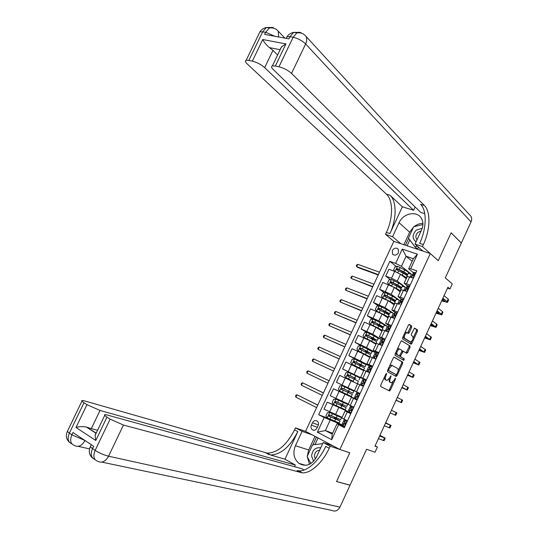 <?xml version="1.0" encoding="UTF-8"?>
<svg xmlns="http://www.w3.org/2000/svg" width="538" height="538" viewBox="0 0 538 538"><rect width="100%" height="100%" fill="white"/><g stroke="black" fill="none" stroke-linecap="round" stroke-linejoin="round"><path stroke-width="0.81" d="M386.587 373.406L385.901 373.964L380.709 385.235L380.716 386.54L389.546 390.951L390.373 390.124L395.45 379.088L395.363 378.167L394.139 380.171L391.516 382.794L390.38 382.33C389.552 381.644 389.552 380.258 390.4 378.174L390.965 375.8L389.727 377.817L387.078 380.467L385.914 379.989C385.06 379.29 385.06 377.891 385.914 375.786L386.587 373.406M392.31 250.58L392.538 254.104C394.663 255.839 396.64 255.368 398.47 252.692L398.255 249.195C396.129 247.433 394.146 247.897 392.31 250.58M411.617 327.353L411.637 326.001L409.331 324.421L408.382 325.16L402.659 337.588L402.639 338.94L411.066 344.246L411.832 343.466L417.427 331.294L417.454 329.962L414.556 328.066L411.395 334.091L411.368 335.43L412.733 336.331C413.54 338.577 412.841 340.46 410.622 341.973L404.751 338.382C403.904 336.122 404.603 334.212 406.863 332.659L408.423 333.412L409.183 332.625L411.617 327.353L410.635 326.963L410.662 325.611L408.954 324.448M110.129 419.149L123.458 425.047L108.562 456.211L339.969 507.119L350.036 485.209L336.526 481.571L349.781 452.808L336.553 481.517L350.056 485.155L366.566 449.243L375.02 452.25L377.414 447.038L374.966 446.136L447.905 287.252L449.936 288.967L452.27 283.876L445.316 277.877L461.328 243.028L451.086 232.873L438.282 260.674L430.286 253.553L339.875 449.479L305.557 431.355L295.463 427.845L294.542 429.822C286.646 445.148 277.527 452.902 267.198 453.097L84.796 400.978C82.22 400.265 81.251 400.346 81.904 401.22L83.962 402.794L69.355 433.117L71.87 434.798L72.973 432.512L93.639 446.271L92.516 448.611L95.159 450.38L110.129 419.149L106.961 417.172L95.777 440.501L75.992 427.481C78.978 426.513 82.435 426.365 86.376 427.044L96.235 433.097M298.926 471.066L297.09 470.568L298.509 470.831C307.003 471.92 319.31 460.622 325.732 446.412L329.195 448.255L330.144 446.21L349.781 452.808L339.875 449.479M394.24 357.178L393.278 357.958L387.521 370.44L387.521 371.765L396.089 376.425L397.037 375.645L402.653 363.412L402.673 362.114L394.179 357.158M395.1 353.997L400.837 341.536L401.624 340.742L410.07 346.021L410.05 347.333L407.649 352.551L406.721 353.311L403.211 351.227L400.817 355.524L400.803 356.849L404.314 358.927L403.749 360.406L395.094 355.336L395.1 353.997M317.01 428.073L318.119 425.679C318.826 423.857 318.563 422.357 317.319 421.173C315.409 420.05 313.788 420.575 312.464 422.76L311.361 425.134C310.648 426.977 310.924 428.497 312.195 429.68C314.091 430.77 315.698 430.239 317.01 428.073M305.557 431.355L393.823 241.36L430.286 253.553M332.639 433.211L325.356 430.561L332.222 434.119L337.017 423.742L344.3 427.71L416.762 270.836L410.729 268.711L408.665 268.852L413.352 258.717L406.096 256.229L401.435 266.303L411.415 274.313L408.355 273.223M338.557 424.798L331.684 439.667L317.38 432.182L324.185 417.501L341.872 424.791L344.387 419.358M328.725 418.611L318.637 414.684L324.185 417.501M318.637 414.684L389.815 261.347L395.638 263.405L402.283 249.081L417.434 254.212L410.729 268.711M447.515 288.099L449.936 288.967M377.414 447.038L375.1 445.861M330.13 420.245L325.356 430.561L317.38 432.182M412.162 261.293L406.096 256.229L402.283 249.081M410.212 276.915L411.415 274.313M390.359 279.605L385.739 276.122L388.913 269.276L394.717 271.354L400.487 274.232L406.217 278.724M385.739 276.122L391.523 278.24L397.3 281.112L405.417 287.292L402.37 286.169M404.011 290.332L405.417 287.292M384.448 292.759L379.62 289.31L382.8 282.45L394.361 287.46L400.178 291.778M379.62 289.31L391.173 294.347L399.411 300.291L396.419 299.148M397.804 303.768L399.411 300.291M378.544 305.94L373.486 302.524L376.681 295.651L388.228 300.715L394.132 304.858M373.486 302.524L385.033 307.615L393.392 313.318L390.487 312.174M391.577 317.232L393.392 313.318M372.646 319.148L367.346 315.766L370.541 308.879L382.081 313.99L388.066 317.965M367.346 315.766L378.88 320.904L387.36 326.371L384.441 325.181M385.342 330.729L387.36 326.371M366.755 332.383L361.193 329.027L364.394 322.127L375.921 327.292L382 331.099M361.193 329.027L372.713 334.226L381.314 339.444L378.106 338.099M379.095 344.246L381.314 339.444M361.462 345.974L355.026 342.316L358.234 335.403L369.747 340.621L375.914 344.259M355.026 342.316L366.533 347.568L375.262 352.545L370.978 350.695M372.834 357.79L375.262 352.545M359.485 361.314L348.846 355.638L352.06 348.705L363.567 353.977L369.814 357.44M348.846 355.638L360.346 360.937L369.196 365.672L362.182 362.625M366.566 371.361L369.196 365.672M356.122 375.712L342.652 368.981L345.873 362.034L363.708 370.648M342.652 368.981L363.116 378.826L356.163 375.638L356.015 375.948M360.278 384.966L363.116 378.826M345.288 377.999L342.047 384.986L336.452 382.343L339.68 375.389L357.588 383.883M342.047 384.986L354.401 390.776M347.212 394.979L333.473 388.772L354.098 398.335L357.003 392.047M333.473 388.772L330.238 395.739L348.268 404.051M347.992 411.55L341.173 408.026L327.252 402.182L347.992 411.55L350.702 405.686M327.252 402.182L324.01 409.162L342.114 417.347M344.757 426.721L337.017 423.742M350.958 413.298L345.093 410.911L350.749 413.762M357.151 399.902L351.375 397.32L357.071 400.07M366.284 380.117L360.655 377.259L366.405 379.855M372.444 366.781L366.909 363.728L372.7 366.237M377.804 353.022L373.15 350.231L378.981 352.639M383.13 339.216L379.377 336.761L385.248 339.068M390.534 326.734L389.162 325.84M389.108 325.806L385.598 323.311L391.503 325.524M396.654 313.493L395.295 312.558M395.181 312.484L391.805 309.895L397.743 312.006M402.754 300.278L401.422 299.31M401.261 299.189L397.992 296.505L403.971 298.523M408.846 287.09L407.528 286.082M407.34 285.934L404.173 283.136L410.191 285.059M414.926 273.929L413.635 272.874M413.419 272.699L408.665 268.852M341.872 424.791L336.943 422.296M336.176 418.82L336.506 418.107M396.277 266.478L389.815 261.347M341.845 417.939L347.454 420.891M342.269 405.652L342.713 404.704M348.126 404.354L353.782 407.185M354.387 390.803L360.104 393.507M354.098 398.335L347.185 395.026L347.366 394.636M350.608 389.647L342.195 385.699L353.829 391.146L352.894 393.157L342.013 388.093L341.267 389.283L352.309 394.428L347.844 392.269L348.362 392.491L348.9 391.321M353.829 391.146L349.35 389.014L349.861 389.25L350.09 388.759M354.387 390.81L357.649 383.755L363.379 386.405M353.305 381.805L353.5 381.388M354.488 379.25L354.999 378.14M363.89 370.258L369.68 372.767M360.655 365.927L361.059 365.053M370.124 356.775L375.968 359.162M366.808 352.625L367.104 351.993M376.351 343.311L382.242 345.578M372.955 339.344L373.137 338.953M382.558 329.881L388.503 332.02M388.759 316.478L394.596 318.435M394.946 303.096L399.263 304.333M401.119 289.74L407.212 291.515M407.279 276.418L413.419 278.065M401.435 266.303L395.638 263.405M332.222 434.119L331.684 439.667M417.434 254.212L413.352 258.717M384.347 377.333L384.946 379.552L385.914 379.989M385.766 379.976L384.946 379.552M388.954 379.135L389.425 381.899L390.38 382.33M390.225 382.31L389.425 381.899M388.611 390.514L389.425 389.687L392.996 381.919M398.207 370.595L401.698 363.002L401.711 361.697L393.964 357.171M395.343 376.022L396.311 374.71M388.739 369.653L388.739 370.574L396.244 374.69L397.602 372.639C398.436 370.574 398.45 369.189 397.636 368.476L392.054 365.497L389.445 368.12L388.739 369.653L388.032 369.337M387.69 370.077L388.739 370.574M395.316 374.28L387.77 370.151M392.384 365.537L391.086 365.073L389.579 365.988M401.462 340.789L410.07 346.021M406.055 352.901L409.082 346.936L409.109 345.618M402.565 350.958L401.98 350.931M399.653 355.82L399.842 356.432L404.314 358.927M402.915 359.949L403.352 358.516M399.842 349.108L399.404 349.007C397.098 350.568 396.385 352.477 397.252 354.737L399.378 355.941L401.778 351.63L401.799 350.305L399.842 349.108M399.317 348.974L398.429 348.604L397.266 349.29M395.8 352.477L396.284 354.32L397.252 354.737M398.315 355.517L396.284 354.32M407.622 332.961L410.635 326.963M404.832 332.867L405.881 332.262L406.681 332.585M403.298 336.189L403.776 337.985L404.751 338.382M409.438 341.563L403.776 337.985M413.191 338.012L416.459 330.91L416.486 329.579L414.368 328.133M410.265 343.802L411.617 341.422M336.721 419.667L336.896 419.29L334.347 417.905L335.759 418.369L336.243 417.986M340.164 417.105L329.767 412.525L327.434 412.68L325.941 415.901L327.272 417.898L339.108 422.969L339.996 421.066M329.767 412.525L341.569 417.656L337.844 415.632M340.204 417.017L337.124 415.343M341.522 417.757L340.635 419.674L329.572 414.939L328.974 416.23L340.043 420.951L335.961 418.699M336.896 419.29L329.774 416.546L329.612 415.289M317.729 405.141L296.989 394.784L295.873 397.178L316.6 407.582M295.873 397.178L295.57 396.103L296.021 395.148L296.989 394.784L317.776 405.047M347.171 421.51L345.497 420.339L345.201 419.963L346.008 420.171M346.889 421.099L347.286 421.254M347.299 421.227L346.6 420.622L347.225 420.777M344.764 426.715L342.706 425.37L343.654 423.312L344.69 424.152L345.383 422.908L344.253 422.014L345.201 419.963M344.367 426.56L344.851 426.533M385.208 438.241L384.078 440.696L378.409 438.645M379.922 435.35L385.242 438.161L379.593 436.062M345.423 423.883L343.654 423.312M379.687 435.861L382.72 436.97L379.875 435.45M342.908 406.298L340.433 404.758L341.825 405.289L342.437 404.576M346.324 403.796L335.988 399.102L333.647 399.277L332.161 402.491L333.499 404.468L345.248 409.694L346.156 407.743M335.988 399.102L347.703 404.388L343.809 402.33M346.344 403.749L343.829 402.283M347.676 404.441L346.775 406.405L335.799 401.503L335.201 402.794L346.183 407.676L342.054 405.538M343.009 406.076L335.994 403.13L335.86 401.852M323.392 392.955L302.571 382.821L301.455 385.208L322.262 395.39M301.455 385.208L301.146 384.159L301.589 383.204L302.571 382.821L323.419 392.901M349.081 392.955L346.506 391.637L347.871 392.229L348.503 391.139M342.195 385.699L339.855 385.894L338.368 389.102L339.713 391.059L351.381 396.439L352.303 394.448M350.621 389.626L349.861 389.243M349.108 392.895L342.013 389.626L342.121 388.436M307.03 373.264L306.707 372.235L307.151 371.281L308.139 370.877L329.054 380.77L308.139 370.877L307.03 373.264L327.918 383.217M354.152 379.095L354.414 377.932L353.15 377.286L355.833 378.355M359.028 379.902L359.935 377.932L348.395 372.33L346.042 372.545L344.555 375.746L345.914 377.676L353.486 381.415M345.914 377.676L353.479 381.435M354.777 378.039L348.214 374.71L347.454 375.887L358.422 381.207L357.508 383.19M354.764 378.066L354.414 377.932M347.454 375.887L348.187 376.25L348.98 375.094L355.779 378.47M334.69 368.638L313.701 358.96L312.591 361.341L333.553 371.085M333.567 371.065L312.591 361.341L312.262 360.332L312.706 359.377L313.701 358.96M353.466 407.871L351.442 406.466L353.695 407.387M353.184 407.468L352.841 407.125L353.674 407.427M351.058 413.083L348.947 411.859L349.895 409.808L350.984 410.528L351.691 409.29L350.494 408.51L351.442 406.466M350.668 412.915L351.153 412.888M391.039 425.531L389.895 428.013L384.327 425.753M385.685 422.787L391.059 425.484L385.504 423.184M351.543 410.433L349.895 409.808M385.558 423.07L388.537 424.294L385.665 422.841M359.471 393.863L357.662 392.989L359.754 394.26M357.346 399.478L355.174 398.376L356.122 396.331L357.266 396.923L357.985 395.706L356.721 395.04L357.662 392.989M356.956 399.304L357.44 399.263M396.856 412.834L395.699 415.356L390.232 412.895M391.422 410.299L396.862 412.828L391.408 410.326M357.541 396.957L356.122 396.331M366.028 380.682L363.876 379.546L362.935 381.59L364.387 382.343M365.739 380.285L366.122 380.474M361.839 385.074L361.395 384.919L362.336 382.874L362.787 383.022L361.839 385.074L363.58 385.981M361.395 384.919L363.567 386.002M363.237 385.712L363.722 385.672M396.042 400.232L401.496 402.72L396.123 400.05M401.503 402.7L402.653 400.198L397.3 397.488M362.787 383.022L363.533 383.352L364.266 382.141L362.935 381.59M396.103 400.104L398.981 401.536L396.055 400.205M360.399 365.8L360.433 364.925L359.196 364.213L361.98 365.067M365.147 366.66L366.035 364.737L354.576 358.98L352.222 359.216L350.742 362.417L352.108 364.32L363.601 370.01L359.519 368.375M352.108 364.32L362.242 369.371L357.696 367.454L359.492 368.436M360.83 364.959L365.114 366.741L354.401 361.354L353.627 362.518L364.529 368.005L363.634 369.942M354.334 362.881L355.161 361.758L361.859 365.336M340.325 356.506L319.249 347.057L318.14 349.438L339.169 359.001M339.202 358.933L318.14 349.438L317.803 348.449L318.247 347.501L319.249 347.057M372.289 367.124L370.077 366.122L369.135 368.16L370.689 369.075M372 366.734L372.377 366.936M368.086 371.55L367.602 371.489L368.543 369.451L369.034 369.498L368.086 371.55L369.754 372.612M367.602 371.489L369.727 372.666M369.498 372.155L369.983 372.108M401.778 387.73L407.279 390.111L402.007 387.239M407.306 390.05L408.436 387.589L403.184 384.677M369.034 369.498L369.794 369.808L370.534 368.604L369.135 368.16M401.94 387.38L404.764 388.927L401.812 387.663M320.722 447.824C315.423 447.186 312.376 449.929 311.596 456.069L313.627 461.308M319.619 450.219C316.472 450.508 314.737 452.458 314.421 456.049L315.362 459.075M310.944 463.521L307.137 456.554L312.565 444.845L322.645 443.682M422.263 228.24L416.264 230.156C412.142 234.662 412.081 238.563 416.076 241.844M421.113 230.97L418.039 232.288C415.773 234.494 415.296 236.781 416.62 239.148L417.078 239.679M419.263 247.843L416.748 248.408L414.912 246.801L408.423 238.085L413.682 226.74L422.935 224.548M417.434 246.236L414.912 246.801M312.121 434.825L302.094 431.355L295.402 445.753C292.625 453.003 293.809 458.88 298.946 463.393C305.893 467.112 311.71 465.047 316.384 457.199L323.177 442.525L330.144 446.21M302.094 431.355L295.463 427.845M284.965 459.203L297.823 431.57C289.908 446.937 280.796 454.738 270.486 454.96L284.965 459.203L295.342 465.04L294.562 466.715M300.251 472.364L300.634 471.53M304.158 470.004L301.926 468.746L107.452 415.08C104.944 414.415 104.029 414.536 104.702 415.437L106.961 417.172M75.992 427.481L86.974 404.677L83.962 402.794M86.974 404.677L100.034 410.46L91.292 428.665L87.001 427.253M295.342 465.04L100.034 410.46M339.969 507.119C337.844 510.818 335.039 511.9 331.563 510.354L101.79 462.115M332.988 445.841L323.177 442.525M329.195 448.255C322.76 462.512 310.46 473.864 301.993 472.801L123.458 425.047M97.6 430.252L91.292 428.665M86.376 427.044L95.845 433.198L95.071 435.518L95.777 440.501M309.505 464.294L307.252 456.762M307.252 456.305L308.711 449.943L315.012 436.352M316.472 437.118L312.908 444.805M318.059 437.959L314.999 444.563M259.202 33.289L259.962 31.715L265.678 32.24L264.642 34.392L288.96 38.884L290.016 36.678L293.129 37.25C298.012 38.413 302.181 40.646 305.631 43.948L291.549 73.41C288.018 70.256 283.829 68.044 278.987 66.773L293.129 37.25L296.855 32.919C298.677 31.964 300.339 32.112 301.845 33.349M469.613 214.837L470.885 216.222C471.873 217.937 471.927 219.834 471.039 221.898L461.348 242.981L451.113 232.819L438.282 260.674L422.438 246.565L423.352 244.582C430.252 230.049 430.918 211.629 424.374 205.469L291.549 73.41M422.969 251.111L415.027 244.111L421.61 229.881C423.514 225.449 423.366 221.474 421.153 217.951C416.499 210.412 402.969 213.458 399.075 222.719L392.579 236.68L385.524 234.346L386.418 232.423C393.157 218.334 393.359 200.324 386.439 194.178L247.177 63.867C245.234 61.978 244.904 60.794 246.189 60.296L259.962 31.715C261.555 29.442 263.707 28.037 266.404 27.499L262.705 31.695L248.879 60.404L252.349 61.137L262.752 39.523L285.934 43.921L281.509 46.88L279.975 49.684L269.451 47.62L272.961 50.37L264.676 67.627C261.091 64.52 256.982 62.361 252.349 61.137M415.027 244.111L422.438 246.565M285.934 43.921L275.348 65.999L272.389 65.892C271.065 66.403 271.327 67.593 273.183 69.456L420.75 212.429L424.778 213.653M415.121 206.982L413.601 210.257L264.676 67.627M402.35 206.834L389.915 233.573C396.674 219.443 396.91 201.394 390.03 195.247L402.35 206.834L413.601 210.257M275.348 65.999L278.987 66.773M400.797 243.694L392.579 236.68M393.823 241.36L385.524 234.346M248.879 60.404L246.189 60.296M277.601 55.017L272.961 50.37M423.352 244.582L419.66 243.364C426.54 228.879 427.159 210.499 420.581 204.339L424.374 205.469M269.451 47.62C266.283 44.957 264.05 42.253 262.752 39.523M403.877 244.723L409.667 232.228L413.507 227.11M414.045 226.653C416.775 224.507 419.734 223.418 422.929 223.398M408.618 238.347L405.423 245.241M409.821 239.961L407.111 245.805M371.26 353.446L372.128 351.57L360.749 345.665L358.389 345.921L356.909 349.108L358.281 350.984L365.558 354.488L369.693 356.835L366.486 355.598M358.281 350.984L364.905 354.239L368.335 356.196L365.806 355.221M366.876 351.906L371.2 353.574L360.581 348.025L359.794 349.175L370.615 354.838L369.747 356.721M366.539 352.484L365.235 351.173L367.925 352.229L368.12 351.805M360.453 349.518L361.328 348.442L366.425 350.951L369.848 352.928L367.925 352.229M345.947 344.407L324.791 335.181L323.681 337.555L344.777 346.936M344.824 346.822L323.681 337.555L323.338 336.586L323.782 335.638L324.791 335.181M378.537 353.594L376.27 352.733L375.329 354.764L376.882 355.793M378.248 353.21L378.618 353.426M376.109 358.859L375.228 358.839M376.123 358.826L373.93 358.268M375.753 358.617L376.237 358.57M407.508 375.255L413.05 377.521L407.878 374.448M413.097 377.42L414.206 375.006L409.048 371.892M373.796 358.086L374.73 356.048L376.042 356.284L376.788 355.093L375.329 354.764M407.77 374.677L410.534 376.338L407.555 375.141M377.36 340.251L378.201 338.429L374.159 335.9L366.916 332.37L364.542 332.645L363.069 335.826L364.448 337.682L371.704 341.206L375.773 343.688L373.93 343.089M364.448 337.682L371.038 340.984L374.421 343.042L373.231 342.679M372.901 338.873L377.279 340.426L366.748 334.723L365.948 335.853L376.694 341.691L375.847 343.52M372.538 339.135L371.26 338.153L373.977 339.142L374.246 338.57M366.566 336.183L367.481 335.161L372.558 337.696L375.928 339.787L373.977 339.142M351.563 332.323L330.319 323.325L329.216 325.692L350.373 334.885M350.44 334.737L329.216 325.692L328.859 324.744L329.303 323.802L330.319 323.325M384.771 340.097L382.444 339.364L381.503 341.395L383.009 342.504M384.482 339.713L384.845 339.935M382.336 345.376L381.603 345.309M382.357 345.329L380.11 344.676M381.993 345.107L382.478 345.06M383.103 342.329L383.17 341.973M413.224 362.8L418.813 364.952L413.735 361.677M418.873 364.818L419.963 362.444L414.912 359.128M380.01 344.636L380.911 342.679L382.276 342.793L383.036 341.617L381.503 341.395M413.594 362L416.304 363.775L413.292 362.646M383.446 327.091L384.266 325.315C384.872 325.228 383.547 324.34 380.292 322.652L373.063 319.101L370.682 319.39L369.209 322.571L370.601 324.401L377.837 327.945C381.099 329.626 382.437 330.493 381.845 330.561L380.669 330.265M370.601 324.401L377.165 327.75L379.915 329.801M378.557 325.826L383.345 327.306C383.944 327.225 382.619 326.344 379.357 324.663L372.901 321.442L372.088 322.565L378.772 325.934C382.027 327.615 383.359 328.489 382.767 328.563L381.94 330.352M377.252 325.16L380.016 326.089L380.359 325.356M372.679 322.881L373.621 321.906L378.685 324.468L381.993 326.667L380.016 326.089M357.165 320.258L335.84 311.489L334.737 313.856L355.954 322.867M356.048 322.672L334.737 313.856L334.374 312.928L334.818 311.979L335.84 311.489M390.998 326.62L389.243 325.766L388.611 326.021L387.669 328.052L389.055 329.202M390.702 326.243L391.059 326.479M388.55 331.912L388.026 331.832M388.577 331.859L386.526 331.213M388.221 331.63L388.705 331.569M389.243 329.014L389.391 328.57M418.934 350.366L424.563 352.41L419.586 348.933M424.643 352.235L425.713 349.902L420.756 346.391M386.264 331.105L387.078 329.33L388.497 329.323L389.263 328.16L387.669 328.052M419.405 349.344L422.054 351.233L419.021 350.171M389.525 313.95L390.319 312.228C390.951 312.074 389.647 311.139 386.405 309.431L379.203 305.86L376.815 306.169L375.342 309.343L376.748 311.152L383.964 314.717C387.205 316.418 388.523 317.333 387.898 317.46L387.104 317.326M376.748 311.152L379.398 312.538M381.2 313.466L383.278 314.535C385.975 315.954 387.064 316.714 386.553 316.815L386.304 316.795M385.753 313.163L389.398 314.212C390.03 314.071 388.718 313.143 385.477 311.435L379.041 308.187L378.214 309.296L384.892 312.706C388.133 314.414 389.445 315.335 388.819 315.47L388.019 317.205M384.556 312.531L386.049 313.055L386.459 312.168M378.786 309.606L379.754 308.671L384.791 311.267C387.488 312.686 388.57 313.452 388.053 313.573L386.049 313.055M362.76 308.22L341.354 299.673L340.251 302.033L361.529 310.863M361.644 310.628L340.251 302.033L339.881 301.125L340.319 300.184L341.354 299.673M397.205 313.17L395.437 312.356L394.764 312.706L393.829 314.73L395.026 315.88M396.916 312.8L397.266 313.042M394.784 318.415L392.875 317.75M394.435 318.173L394.926 318.113M395.343 315.698L395.598 315.187M424.63 337.958L430.306 339.888L425.43 336.216M430.4 339.68L431.449 337.387L426.594 333.674M392.498 317.602L393.238 316.008L394.704 315.88L395.484 314.723L393.829 314.73M425.202 336.714L427.797 338.711L424.738 337.716M395.591 300.829L396.365 299.162C397.024 298.946 395.739 297.971 392.518 296.236L385.322 292.638L382.935 292.975L381.469 296.135L382.874 297.924L390.077 301.509C393.305 303.237 394.596 304.192 393.944 304.387L393.386 304.34M382.874 297.924L383.264 298.193M388.423 300.85L389.384 301.354C392.067 302.786 393.137 303.58 392.599 303.741L392.545 303.741M392.935 300.574L395.443 301.146C396.103 300.944 394.811 299.969 391.59 298.24L385.168 294.965L384.334 296.055L391.005 299.505C394.233 301.233 395.517 302.201 394.865 302.396L394.085 304.084M391.92 299.996L392.545 299.007M384.885 296.364L385.874 295.463L390.891 298.086C393.574 299.525 394.643 300.332 394.098 300.5L392.067 300.049M368.342 296.196L346.855 287.877L345.759 290.231L367.098 298.879M367.225 298.603L345.759 290.231L345.376 289.343L345.813 288.402L346.855 287.877M403.406 299.747L401.617 298.98L400.904 299.417L399.969 301.435L400.783 302.43M403.11 299.384L403.46 299.632M400.635 304.743L401.126 304.683M401.409 302.376L401.792 301.825M430.313 325.571L436.036 327.393L431.254 323.52M436.15 327.144L437.179 324.898L436.701 324.105L432.418 320.984M398.725 304.125L399.378 302.712L400.904 302.47L401.691 301.32L400.682 301.011L399.969 301.435M430.985 324.105L433.534 326.216L430.44 325.288M401.644 287.743L402.39 286.122C403.083 285.846 401.819 284.824 398.611 283.062L391.435 279.451L389.041 279.8L387.575 282.961L388.994 284.723L391.63 285.913L392.572 283.916L397.098 286.33C400.312 288.086 401.577 289.094 400.897 289.35L400.144 290.984M395.04 287.964L395.47 288.193C398.053 289.599 399.122 290.426 398.692 290.675M393.567 286.942L396.176 288.328C399.391 290.083 400.655 291.085 399.983 291.334L399.586 291.334M399.653 287.817L401.476 288.099C402.162 287.837 400.897 286.821 397.683 285.066L391.287 281.757L390.44 282.84L392.572 283.916M391.086 283.311L391.98 282.282L396.983 284.938C399.647 286.398 400.702 287.238 400.131 287.46L398.759 287.258M373.917 284.199L352.35 276.102L351.253 278.449L372.652 286.922M372.807 286.599L351.253 278.449L350.857 277.588L351.301 276.646L352.35 276.102M409.593 286.351L407.791 285.624L407.031 286.155L406.103 288.173L406.506 288.94M409.297 285.994L409.64 286.256M406.903 291.401L406.049 291.085M406.822 291.347L407.32 291.273M435.988 313.21L441.759 314.918L441.301 314.071L437.071 310.843M441.886 314.636L442.902 312.423L442.451 311.563L438.235 308.314M404.939 290.675L405.511 289.444L407.084 289.081L407.885 287.944L406.856 287.648L406.103 288.173M407.495 288.819L407.965 288.482M436.762 311.515L439.25 313.748L436.136 312.881M401.516 275.046L401.55 275.059C403.971 276.397 405.053 277.245 404.791 277.608M400.393 274.165L402.263 275.174C405.464 276.949 406.708 277.998 406.002 278.307L405.726 278.334M397.481 266.29L395.074 271.488L393.675 269.807L395.134 266.653L397.542 266.283L404.69 269.921C407.885 271.703 409.129 272.766 408.409 273.109L407.683 274.676M402.424 271.461L402.041 271.663M406.103 274.965L407.495 275.079C408.207 274.757 406.963 273.701 403.769 271.919L397.394 268.583L396.54 269.652L403.184 273.176C406.385 274.958 407.629 276.007 406.916 276.33L406.183 277.917M397.152 270.116L398.08 269.128L403.056 271.811C405.713 273.291 406.741 274.165 406.156 274.441L405.269 274.393M379.485 272.221L357.831 264.34L356.734 266.693L357.891 267.534L378.201 274.979M378.369 274.615L356.734 266.693L356.338 265.846L356.775 264.911L357.831 264.34M415.773 272.981L413.89 272.322L412.216 274.931L412.431 275.597M415.47 272.625L415.807 272.901M413.103 277.951L413.5 277.897M413.54 275.718L414.125 275.174M441.651 300.87L447.468 302.464L447.044 301.549L442.882 298.193M447.609 302.148L448.605 299.982L448.194 299.054L444.038 295.665M411.146 277.252L411.631 276.202L412.424 275.597L413.258 275.718L414.065 274.588L413.016 274.319L412.216 274.931M442.532 298.953L444.966 301.293L441.819 300.5M400.487 274.232L397.3 281.112M394.361 287.46L391.173 294.347M388.228 300.715L385.033 307.615M382.081 313.99L378.88 320.904M375.921 327.292L372.713 334.226M369.747 340.621L366.533 347.568M363.567 353.977L360.346 360.937M357.373 367.36L354.145 374.334M351.166 380.77L347.931 387.75M344.945 394.206L341.704 401.2M338.711 407.663L335.47 414.677M347.212 412.014L343.923 419.122M332.814 404.919L329.559 411.94M339.054 391.442L335.813 398.45M353.52 398.369L350.238 405.464M359.814 384.744L356.539 391.825M351.509 364.576L348.274 371.55M366.096 371.153L362.827 378.221M357.716 351.18L354.488 358.14M372.363 357.588L369.108 364.636M363.917 337.81L360.695 344.764M378.624 344.044L375.369 351.085M370.097 324.468L366.882 331.401M384.872 330.534L381.624 337.555M376.27 311.152L373.063 318.072M391.106 317.043L387.864 324.058M382.431 297.864L379.229 304.77M397.326 303.587L394.092 310.581M388.577 284.595L385.383 291.488M403.534 290.15L400.306 297.131M394.717 271.354L391.523 278.24M409.734 276.747L406.513 283.714M317.359 427.313L311.361 425.134M318.382 424.939L312.464 422.76M385.208 375.47L385.914 375.786M385.679 379.936L386.64 380.373M390.366 376.425L391.059 376.735M389.707 377.864L390.4 378.174M390.137 382.269L391.092 382.7M394.771 378.786L395.45 379.088M389.425 389.687L390.373 390.124M385.88 374.018L386.58 374.334M401.711 361.697L402.673 362.114M401.698 363.002L402.653 363.412M396.076 375.221L397.037 375.645M395.289 374.266L396.244 374.69M388.739 367.81L389.445 368.12M409.082 346.936L410.05 347.333M406.688 352.148L407.649 352.551M402.404 350.857L403.305 351.233M401.731 351.731L402.431 352.027M400.124 355.228L400.817 355.524M399.842 356.432L400.803 356.849M398.248 355.49L399.216 355.9M408.207 332.235L409.183 332.625M409.216 341.475L410.185 341.872M416.486 329.579L417.454 329.962M416.459 330.91L417.427 331.294M410.864 343.069L411.832 343.466M410.662 325.611L411.637 326.001M336.263 418.638L335.705 418.356M329.707 412.525L327.238 417.851M335.584 419.25L334.643 421.288M335.134 418.967L335.356 418.483M336.667 415.645L336.855 415.235M338.254 416.345L338.409 416.009M337.124 415.921L336.183 417.959M330.87 417.118L329.922 419.163M332.417 413.783L331.469 415.827M329.774 416.546L328.974 416.23M344.428 426.553L346.923 421.153M383.305 440.541L384.475 437.986M344.542 422.404L345.497 420.339M342.982 425.78L343.943 423.709M379.855 435.928L380.036 435.531M342.316 405.551L341.758 405.275M335.927 399.102L333.466 404.415M341.791 405.84L340.85 407.878M343.325 402.518L342.383 404.556M337.097 403.682L336.149 405.726M338.637 400.353L337.696 402.39M335.994 403.13L335.201 402.794M342.134 385.706L339.68 391.005M347.985 392.458L347.044 394.488M349.518 389.142L348.577 391.173M343.311 390.272L342.363 392.31M344.845 386.95L343.903 388.987M342.195 389.741L341.415 389.384M348.335 372.336L345.88 377.629M354.165 379.102L353.224 381.126M355.699 375.793L354.757 377.817M349.505 376.882L348.563 378.92M351.045 373.567L350.103 375.605M348.98 375.094L348.214 374.71M350.729 412.915L353.224 407.515M389.149 427.784L390.319 425.242M350.823 408.813L351.778 406.748M349.27 412.182L350.225 410.117M357.017 399.297L359.505 393.91M394.986 415.06L396.156 412.518M357.091 395.242L358.046 393.184M355.537 398.604L356.492 396.546M363.298 385.706L365.779 380.332M400.817 402.357L401.98 399.815M363.352 381.704L364.3 379.646M361.798 385.06L362.746 383.002M354.522 358.987L352.074 364.266M360.332 365.773L359.397 367.797M360.272 364.65L360.433 364.307M361.866 362.471L360.924 364.488M355.699 363.527L354.757 365.558M357.232 360.218L356.29 362.242M355.161 361.758L354.401 361.354M360.998 365.181L360.433 364.925M369.559 372.148L372.034 366.781M406.634 389.673L407.791 387.138M369.593 368.194L370.541 366.143M368.046 371.543L368.994 369.492M297.823 431.57L294.542 429.822M269.027 454.664L265.732 452.794M89.53 448.894L78.212 446.358M297.09 470.568L300.574 472.546M84.991 440.514L71.87 434.798C69.644 440.454 70.532 444.032 74.547 445.538C78.474 447.475 81.951 445.807 84.991 440.521M71.783 443.776C67.983 442.142 67.169 438.591 69.355 433.117L67.358 431.415L67.801 430.494M108.562 456.211C103.948 455.02 99.476 453.077 95.159 450.38C92.872 456.177 93.72 459.802 97.701 461.261C101.823 463.312 105.441 461.631 108.562 456.211M94.91 459.432C91.056 457.892 90.256 454.287 92.516 448.611L90.317 446.728L90.794 445.733M308.711 449.943L295.402 445.753M389.915 233.573L386.418 232.423M390.03 195.247L386.439 194.178M471.039 221.898L305.631 43.948C306.969 40.996 307.07 38.447 305.94 36.295C303.6 33.538 300.567 32.415 296.855 32.919L293.735 32.361L290.016 36.678L286.989 36.705L286.162 38.366M298.2 32.394L293.735 32.361C290.917 32.905 288.671 34.351 286.989 36.705L286.196 38.373M278.637 36.981L278.24 31.177C275.9 28.554 272.948 27.505 269.377 28.023C271.186 27.108 272.86 27.256 274.393 28.46M270.822 27.505L266.404 27.499L269.377 28.023L265.678 32.24L274.871 36.281M409.667 232.228L399.075 222.719M360.695 345.665L358.247 350.937M366.492 352.464L365.558 354.488M366.418 355.477L366.6 355.093M364.872 354.703L365.053 354.313M366.324 351.57L366.573 351.025M368.019 349.169L367.084 351.186M361.872 350.191L360.937 352.215M363.406 346.889L362.464 348.913M361.328 348.442L360.581 348.025M367.01 352.195L366.439 351.946M375.813 358.611L378.281 353.258M412.438 377.017L413.594 374.482M375.82 354.703L376.768 352.659M374.28 358.046L375.228 356.001M407.723 375.215L407.932 374.764M366.855 332.376L364.414 337.635M372.639 339.189L371.704 341.206M372.531 342.262L372.726 341.852M372.363 338.516L372.713 337.77M374.159 335.9L373.224 337.911M368.039 336.882L367.098 338.906M369.566 333.587L368.631 335.611M367.481 335.161L366.748 334.723M373.009 339.229L372.437 338.987M382.054 345.1L384.515 339.76M418.234 364.381L419.391 361.852M382.041 341.247L382.989 339.202M380.5 344.582L381.442 342.538M413.46 362.72L413.749 362.094M373.002 319.108L370.568 324.36M378.772 325.934L377.837 327.945M378.665 329.014L378.839 328.631M378.396 325.49L378.833 324.542M380.292 322.652L379.357 324.663M374.186 323.607L373.258 325.625M375.712 320.312L374.778 322.329M373.621 321.906L372.901 321.442M388.281 331.623L390.743 326.29M424.018 351.765L425.168 349.249M388.248 327.817L389.189 325.772M386.708 331.146L387.656 329.101M419.189 350.238L419.553 349.444M379.142 305.866L376.708 311.105M384.892 312.706L383.964 314.717M384.784 315.786L384.946 315.436M384.421 312.464L384.946 311.341M386.405 309.431L385.477 311.435M380.326 310.345L379.398 312.363M381.852 307.064L380.917 309.074M379.754 308.671L379.041 308.187M394.495 318.166L396.95 312.847M429.788 339.182L430.945 336.667M394.441 314.407L395.383 312.37M392.908 317.729L393.85 315.692M424.906 337.79L425.35 336.815M385.262 292.645L382.841 297.877M391.005 299.505L390.077 301.509M390.534 299.262L391.039 298.166M392.518 296.236L391.59 298.24M386.459 297.117L385.524 299.128M387.972 293.842L387.044 295.853M385.874 295.463L385.168 294.965M400.696 304.737L403.15 299.431M435.551 326.613L436.701 324.105M400.628 301.024L401.563 298.993M399.122 304.279L400.03 302.309M430.608 325.356L431.14 324.212M391.382 279.457L388.961 284.676M397.098 286.33L396.176 288.328M396.634 286.082L397.131 285.012M398.147 286.902L398.624 285.873M398.611 283.062L397.683 285.066M394.092 280.641L393.157 282.645M391.98 282.282L391.287 281.757M406.889 291.334L409.337 286.034M441.301 314.071L442.451 311.563M406.795 287.675L407.73 285.644M405.343 290.823L406.203 288.953M436.305 312.948L436.91 311.63M403.184 273.176L402.263 275.174M402.72 272.927L403.204 271.892M404.226 273.761L404.69 272.759M404.69 269.921L403.769 271.919M398.678 270.735L397.784 272.665M400.191 267.473L399.263 269.471M398.08 269.128L397.394 268.583M413.07 277.944L415.511 272.672M447.044 301.549L448.194 299.054M412.955 274.346L413.89 272.322M411.543 277.393L412.364 275.624M441.994 300.56L442.673 299.074M393.5 254.884L392.538 254.104M345.093 410.911L341.818 417.992M351.375 397.32L348.113 404.388M363.91 370.218L360.655 377.259M370.157 356.707L366.909 363.728M376.392 343.224L373.15 350.231M382.612 329.767L379.377 336.761M388.826 316.331L385.598 323.311M395.026 302.928L391.805 309.895M401.207 289.552L397.992 296.505M407.387 276.196L404.173 283.136M313.842 430.265L312.195 429.68M388.752 390.588L389.546 390.951M395.786 376.257L396.23 376.459M391.086 365.073L392.054 365.497M402.242 350.823L403.211 351.227M398.429 348.604L399.404 349.007M405.881 332.262L406.863 332.659M336.27 418.625L335.759 418.369M334.347 417.905L334.071 418.49M335.779 414.798L335.611 415.168M329.633 416.459L328.853 416.156M345.53 420.366L344.576 422.438M343.977 423.742L343.015 425.814M342.323 405.531L341.825 405.289M340.433 404.758L340.272 405.094M335.826 403.029L335.066 402.706M342.013 389.626L341.267 389.283M351.812 406.775L350.863 408.84M350.258 410.138L349.303 412.209M358.086 393.204L357.131 395.262M356.533 396.567L355.578 398.631M364.34 379.667L363.392 381.718M357.864 367.098L357.696 367.454M359.391 363.802L359.196 364.213M354.199 362.82L353.627 362.518M370.581 366.149L369.633 368.2M417.118 239.592L416.62 239.148M298.509 470.831L301.993 472.801M270.486 454.96L267.198 453.097M95.071 435.518L104.702 415.437M69.53 442.377C66.235 439.398 65.508 435.746 67.358 431.415L81.904 401.22M92.556 458.013C89.167 454.966 88.42 451.2 90.317 446.728L91.285 444.704M305.651 465.296L298.946 463.393M272.389 65.892L281.509 46.88M470.885 216.222L305.94 36.295M284.884 38.131L278.24 31.177M364.018 353.809L363.863 354.145M365.537 350.514L365.235 351.173M360.198 349.397L359.794 349.175M376.815 352.659L375.867 354.71M375.268 356.008L374.327 358.052M371.677 337.252L371.26 338.153M383.036 339.202L382.088 341.247M381.496 342.538L380.548 344.582M377.804 324.024L377.279 325.16M389.243 325.766L388.301 327.81M387.703 329.095L386.761 331.139M383.917 310.809L383.399 311.932M395.437 312.356L394.495 314.394M393.903 315.685L392.962 317.716M390.023 297.628L389.519 298.724M401.617 298.98L400.682 301.011M400.09 302.295L399.162 304.293M396.116 284.474L395.618 285.537M407.791 285.624L406.856 287.648M406.264 288.933L405.383 290.836M402.135 271.475L401.711 272.376M406.156 274.441L406.311 274.104M413.951 272.295L413.016 274.319M412.424 275.597L411.583 277.406"/></g></svg>
